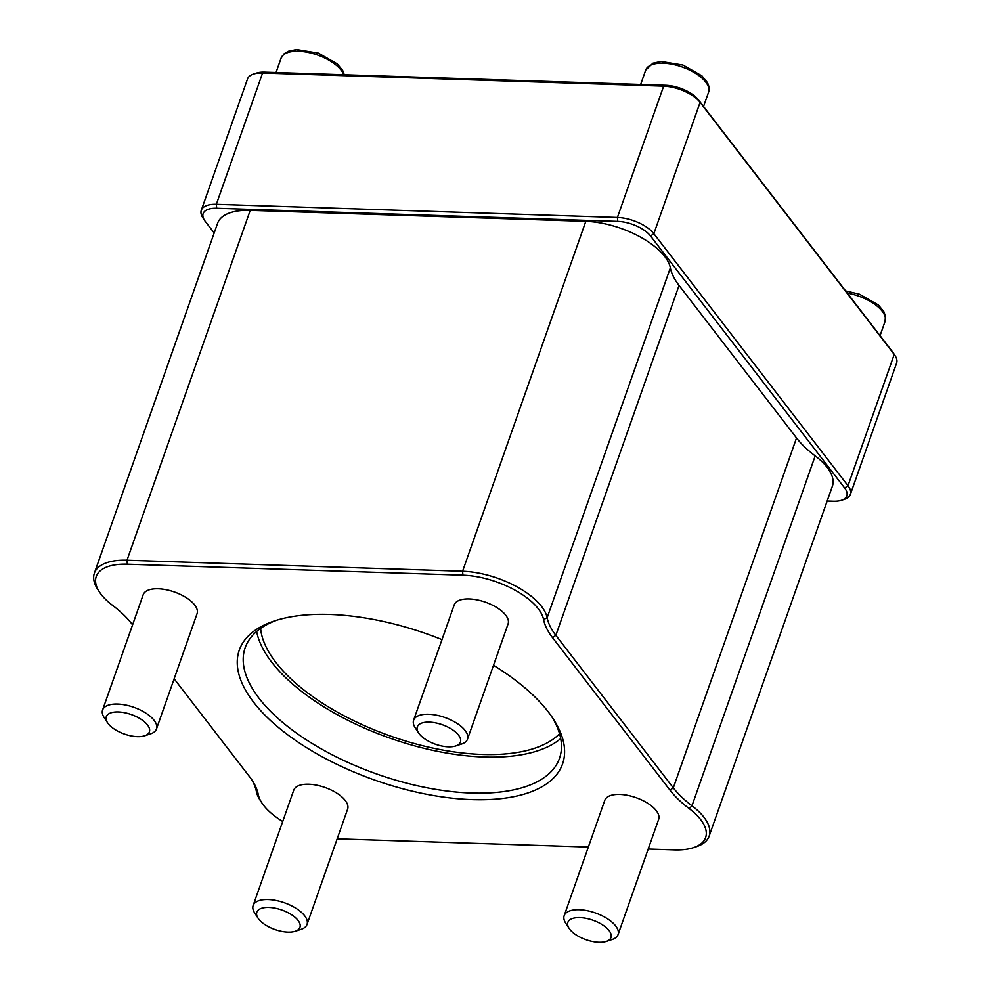 <?xml version="1.0" encoding="UTF-8"?>
<svg xmlns="http://www.w3.org/2000/svg" width="991" height="991" viewBox="0 0 991 991"><rect width="100%" height="100%" fill="white"/><g stroke="black" fill="none" stroke-linecap="round" stroke-linejoin="round"><path stroke-width="1.49" d="M895.059 355.608L893.362 353.007A25.704 11.644 -160.6 0 0 892.606 351.954L698.482 99.893A25.704 11.644 -160.6 0 0 665.679 85.276L264.622 72.132A25.704 11.644 -160.6 0 0 256.396 73.099L253.448 74.065A28.566 12.933 19.4 0 1 262.59 73L663.648 86.143A28.566 12.933 19.4 0 1 700.092 102.37L894.216 354.431A28.566 12.933 19.4 0 1 895.059 355.608A28.566 12.933 19.4 0 1 896.607 363.115L850.365 494.422A28.566 12.933 -160.6 0 0 847.986 485.739L653.849 233.678A28.566 12.933 -160.6 0 0 617.405 217.45L216.348 204.307A28.566 12.933 -160.6 0 0 201.297 210.253A28.566 12.933 -160.6 0 0 202.845 217.76L204.542 220.361A25.704 11.644 19.4 0 1 216.695 208.246L617.752 221.389A25.704 11.644 19.4 0 1 650.542 236.007L844.679 488.055A25.704 11.644 19.4 0 1 841.508 500.269A25.704 11.644 19.4 0 1 833.282 501.223L827.163 501.025M201.297 210.253L247.539 78.946A28.566 12.933 19.4 0 1 253.448 74.065M841.508 500.269L844.456 499.303A28.566 12.933 -160.6 0 0 850.365 494.422M214.18 232.959L205.286 221.414A25.704 11.644 19.4 0 1 204.542 220.361M94.393 573.12L217.611 223.235A61.888 28.021 19.4 0 1 250.227 210.352L585.805 221.34A61.888 28.021 19.4 0 1 670.35 267.855A96.152 43.542 -160.6 0 0 679.058 285.445L796.529 437.972A96.152 43.542 -160.6 0 0 815.184 455.897A61.888 28.021 19.4 0 1 832.366 486.247L709.147 836.131A61.888 28.021 -160.6 0 0 691.978 805.782A96.152 43.542 19.4 0 1 673.31 787.857L555.84 635.33A96.152 43.542 19.4 0 1 547.143 617.74A61.888 28.021 -160.6 0 0 462.586 571.237L127.009 560.237A61.888 28.021 -160.6 0 0 94.393 573.12A61.888 28.021 -160.6 0 0 97.75 589.385L99.447 591.986A59.026 26.732 19.4 0 1 127.356 564.189L462.933 575.176A59.026 26.732 19.4 0 1 543.576 619.536A99.013 44.83 -160.6 0 0 552.532 637.659L670.015 790.186A99.013 44.83 -160.6 0 0 689.228 808.631A59.026 26.732 19.4 0 1 693.39 847.664A59.026 26.732 19.4 0 1 674.499 849.869L648.201 849.002M693.39 847.664L696.339 846.698A61.888 28.021 -160.6 0 0 709.147 836.131M588.332 847.045L338.922 838.869A59.026 26.732 19.4 0 1 337.188 838.795M251.33 779.149A96.152 43.542 19.4 0 1 256.396 791.512A61.888 28.021 -160.6 0 0 260.187 800.294L261.884 802.896A59.026 26.732 19.4 0 1 258.267 794.522A99.013 44.83 -160.6 0 0 252.209 780.462A99.013 44.83 -160.6 0 0 249.311 776.399L174.143 678.798M282.72 821.502A59.026 26.732 19.4 0 1 261.884 802.896M132.583 624.838L131.84 623.872A99.013 44.83 -160.6 0 0 112.627 605.414A59.026 26.732 19.4 0 1 99.447 591.986M441.998 639.604A171.369 77.595 -160.6 0 0 274.767 620.824A171.369 77.595 -160.6 0 0 276.96 726.23A171.369 77.595 -160.6 0 0 485.503 799.675A171.369 77.595 -160.6 0 0 553.251 718.896A171.369 77.595 -160.6 0 0 548.246 711.848A171.369 77.595 -160.6 0 0 493.506 665.308M253.151 905.477L293.745 790.186A28.566 12.933 19.4 0 1 316.711 785.182A28.566 12.933 19.4 0 1 345.24 800.468A28.566 12.933 19.4 0 1 347.63 809.152L307.024 924.454A28.566 12.933 -160.6 0 0 304.646 915.771A28.566 12.933 -160.6 0 0 276.105 900.485A28.566 12.933 -160.6 0 0 253.151 905.477A28.566 12.933 -160.6 0 0 254.699 912.984L258.081 918.186A22.855 10.344 19.4 0 1 269.639 907.459A22.855 10.344 19.4 0 1 298.043 920.416A22.855 10.344 19.4 0 1 295.219 931.255A22.855 10.344 19.4 0 1 258.081 918.186M102.593 710.002L143.2 594.711A28.566 12.933 19.4 0 1 166.154 589.719A28.566 12.933 19.4 0 1 194.694 604.993A28.566 12.933 19.4 0 1 197.073 613.677L156.479 728.98A28.566 12.933 -160.6 0 0 154.088 720.296A28.566 12.933 -160.6 0 0 125.56 705.01A28.566 12.933 -160.6 0 0 102.593 710.002A28.566 12.933 -160.6 0 0 104.142 717.509L107.536 722.712A22.855 10.344 19.4 0 1 119.093 711.984A22.855 10.344 19.4 0 1 147.486 724.941A22.855 10.344 19.4 0 1 144.661 735.793A22.855 10.344 19.4 0 1 107.536 722.712M413.619 720.197L454.225 604.894A28.566 12.933 19.4 0 1 477.179 599.902A28.566 12.933 19.4 0 1 505.72 615.188A28.566 12.933 19.4 0 1 508.098 623.872L467.504 739.162A28.566 12.933 -160.6 0 0 465.113 730.478A28.566 12.933 -160.6 0 0 436.585 715.192A28.566 12.933 -160.6 0 0 413.619 720.197A28.566 12.933 -160.6 0 0 415.167 727.704L418.561 732.906A22.855 10.344 19.4 0 1 430.119 722.166A22.855 10.344 19.4 0 1 458.511 735.124A22.855 10.344 19.4 0 1 455.687 745.975A22.855 10.344 19.4 0 1 418.561 732.906M564.176 915.659L604.77 800.369A28.566 12.933 19.4 0 1 627.737 795.377A28.566 12.933 19.4 0 1 656.265 810.663A28.566 12.933 19.4 0 1 658.656 819.346L618.05 934.637A28.566 12.933 -160.6 0 0 615.671 925.953A28.566 12.933 -160.6 0 0 587.13 910.667A28.566 12.933 -160.6 0 0 564.176 915.659A28.566 12.933 -160.6 0 0 565.725 923.178L569.107 928.369A22.855 10.344 19.4 0 1 580.664 917.641A22.855 10.344 19.4 0 1 609.069 930.599A22.855 10.344 19.4 0 1 606.244 941.45A22.855 10.344 19.4 0 1 569.107 928.369M551.789 716.704A166.612 75.44 19.4 0 1 559.481 758.363A166.612 75.44 19.4 0 1 377.274 774.182A166.612 75.44 19.4 0 1 245.186 647.68A166.612 75.44 19.4 0 1 277.282 620.032M560.708 738.543A166.612 75.44 19.4 0 1 389.959 738.146A166.612 75.44 19.4 0 1 256.657 631.465M455.687 745.975L461.583 744.043A28.566 12.933 -160.6 0 0 467.504 739.162M606.244 941.45L612.141 939.518A28.566 12.933 -160.6 0 0 618.05 934.637M295.219 931.255L301.115 929.335A28.566 12.933 -160.6 0 0 307.024 924.454M144.661 735.793L150.558 733.86A28.566 12.933 -160.6 0 0 156.479 728.98M260.608 628.418A161.843 73.284 -160.6 0 0 390.677 736.115A161.843 73.284 -160.6 0 0 559.543 733.687M847.33 293.15A33.322 15.088 19.4 0 1 885.05 321.418L885.434 315.993L883.799 311.583L878.385 304.98L859.531 294.228L845.608 290.908M276.043 72.516L281.085 58.184A33.322 15.088 19.4 0 1 298.65 51.247A33.322 15.088 19.4 0 1 343.741 74.734M645.698 70.126A33.322 15.088 19.4 0 1 672.493 64.304A33.322 15.088 19.4 0 1 705.778 82.142A33.322 15.088 19.4 0 1 708.553 92.262C709.667 89.599 709.259 86.316 707.314 82.426L701.901 75.824L683.034 65.072L661.108 61.492L652.896 63.213L645.698 70.126L640.657 84.458M617.752 221.389L617.405 217.45L663.648 86.143L665.679 85.276M264.622 72.132L262.59 73L216.348 204.307L216.695 208.246M650.542 236.007L653.849 233.678L700.092 102.37L698.482 99.893M844.679 488.055L847.986 485.739L894.216 354.431L892.606 351.954M462.933 575.176L462.586 571.237L585.805 221.34M250.227 210.352L127.009 560.237L127.356 564.189M543.576 619.536L547.143 617.74L670.35 267.855M552.532 637.659L555.84 635.33L679.058 285.445M670.015 790.186L673.31 787.857L796.529 437.972M689.228 808.631L691.978 805.782L815.184 455.897M258.267 794.522L256.396 791.512M880.045 335.639L885.05 321.418M281.085 58.184L284.157 53.749L288.282 51.272L296.482 49.55L318.421 53.13L337.274 63.882L342.7 70.472L344.298 74.746M703.548 106.483L708.553 92.262"/></g></svg>
